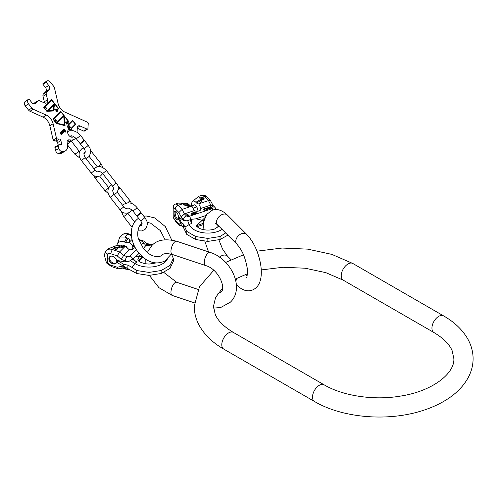 <?xml version="1.0" encoding="UTF-8"?>
<svg xmlns="http://www.w3.org/2000/svg" width="498" height="498" viewBox="0 0 498 498"><rect width="100%" height="100%" fill="white"/><g stroke="black" fill="none" stroke-linecap="round" stroke-linejoin="round"><path stroke-width="0.75" d="M151.423 246L145.958 245.271A5.161 2.982 180 0 1 145.64 245.651L143.436 248.533M140.199 254.603L137.747 259.894L140.255 262.172L144.968 263.722L149.114 264.077L155.781 262.994M142.272 256.644L135.624 256.75L132.543 258.742A3.206 2.266 -135 0 0 129.922 256.128L136.39 249.66M146.213 243.522L152.936 244.574M171.561 254.21L173.316 258.362L173.316 261.344L170.055 268.378L161.147 273.52L148.97 275.406L136.794 273.52L127.88 268.659L127.88 265.11L131.758 267.264L134.97 263.567A5.347 3.193 -58.2 0 1 136.85 262.016L132.132 259.091L129.443 261.108A5.347 3.088 180 0 1 125.396 260.803L121.257 259.421L123.604 255.443L129.324 249.728L125.197 246.273C122.371 247.736 120.255 248.203 118.848 247.674L113.152 246.896L107.842 248.932L106.211 250.562A8.983 6.349 45 0 1 112.56 249.579L119.595 251.926L125.235 246.286M170.055 268.378L170.055 265.39L161.147 270.539L161.147 273.52M173.316 258.362L170.055 265.39M161.147 270.539L148.97 272.418L136.794 270.539L131.758 267.264M148.97 272.418L148.97 275.406M136.794 270.539L136.794 273.52M127.88 268.659L117.572 262.826L117.572 260.535L125.396 261.96L129.443 261.108M121.257 266.405L122.421 268.036L125.988 269.225A3.206 1.307 -71.6 0 1 125.396 267.781L121.257 266.405L117.248 267.252L118.412 268.883L122.67 268.117M145.958 245.271L146.456 244.35C145.584 242.171 144.513 241.026 143.25 240.92L139.683 239.731L138.911 240.142M133.956 245.097L133.122 245.931A3.953 2.285 180 0 1 134.223 247.512A3.953 2.285 180 0 1 129.324 249.728M132.132 259.091A5.161 2.982 0 0 0 132.543 258.742M123.741 266.648L123.741 264.357L127.88 265.11M123.741 264.357L117.572 260.535M110.954 265.154A3.206 1.307 108.4 0 0 111.546 266.592L106.479 262.938L104.667 256.37L104.667 254.453L105.072 252.131L107.344 254.055L107.344 262.49A5.771 4.084 -135 0 0 110.954 265.154L117.248 267.252M112.809 263.822A4.563 3.225 -135 0 0 116.034 263.324A4.563 3.225 -135 0 0 116.314 259.551A4.563 3.225 -135 0 0 112.809 256.37A4.563 3.225 -135 0 0 109.579 256.868A4.563 3.225 -135 0 0 109.299 260.635A4.563 3.225 -135 0 0 112.809 263.822M106.479 262.938L107.344 262.49M118.169 241.891L119.813 236.961L125.085 237.054L128.079 238.449A23.082 9.425 -71.6 0 1 125.44 242.377A6.599 4.663 -135 0 0 129.156 242.321C129.984 240.316 129.623 239.028 128.079 238.449M126.816 238.025A23.082 9.425 -71.6 0 1 124.183 241.953A8.572 6.063 -135 0 0 117.466 243.734A8.572 6.063 -135 0 0 116.825 245.558M113.152 246.896L115.001 246.193A8.572 6.063 45 0 1 120.23 245.912L121.487 246.329A6.599 4.663 -135 0 0 125.197 246.273M132.063 239.463L129.194 242.333L133.122 245.931M124.183 241.953L125.44 242.377M120.497 246L120.802 245.695A4.532 3.206 45 0 1 122.178 245.016L125.832 246.23A4.532 3.206 45 0 1 127.413 248.197M116.949 247.662A1.606 0.928 180 0 1 117.752 248.458A1.606 0.928 180 0 1 115.349 249.261A1.606 0.928 180 0 1 114.546 248.458A1.606 0.928 180 0 1 116.949 247.662M107.344 254.055A5.771 4.084 45 0 1 110.954 253.806L117.248 255.904L119.595 251.926L123.604 255.443L127.002 256.576A3.206 1.307 108.4 0 0 125.396 260.803L125.396 261.96M125.521 246.541L125.832 246.23M121.02 246.174L122.178 245.016M114.608 248.726A1.606 0.928 180 0 1 116.949 248.185A1.606 0.928 180 0 1 117.684 248.726M109.934 256.582A4.563 3.225 -135 0 0 113.451 263.181A4.563 3.225 -135 0 0 116.32 262.969M140.255 212.945A2.671 0.317 -38.1 0 0 140.722 212.291L136.994 207.529A2.671 0.317 -38.1 0 1 136.527 208.183A2.671 0.317 -38.1 0 1 134.273 210.038A2.671 0.317 -38.1 0 1 132.785 210.828L136.514 215.59A2.671 0.317 -38.1 0 0 138.002 214.8A2.671 0.317 -38.1 0 0 140.255 212.945M137.61 215.068A2.671 0.317 -38.1 0 0 137.311 215.354A2.671 0.317 -38.1 0 0 136.844 216.008A2.671 0.317 -38.1 0 0 138.332 215.217A2.671 0.317 -38.1 0 0 140.585 213.362A2.671 0.317 -38.1 0 0 141.052 212.708A2.671 0.317 -38.1 0 0 139.957 213.231M83.627 140.673A2.671 0.317 -38.1 0 0 84.094 140.025L80.365 135.263A2.671 0.317 -38.1 0 1 79.898 135.91A2.671 0.317 -38.1 0 1 77.644 137.772A2.671 0.317 -38.1 0 1 76.157 138.562L79.885 143.324A2.671 0.317 -38.1 0 0 81.373 142.534A2.671 0.317 -38.1 0 0 83.627 140.673M80.981 142.802A2.671 0.317 -38.1 0 0 80.682 143.088A2.671 0.317 -38.1 0 0 80.215 143.741A2.671 0.317 -38.1 0 0 81.703 142.951A2.671 0.317 -38.1 0 0 83.957 141.096A2.671 0.317 -38.1 0 0 84.423 140.442A2.671 0.317 -38.1 0 0 83.328 140.965M48.138 110.662L54.008 104.792L53.068 110.382L47.939 110.78L54.008 104.792M44.141 107.506L51.624 100.023L54.568 103.783L47.086 111.266L44.141 107.506L51.624 100.023L51.425 99.774M45.337 107.749L46.42 108.564L46.252 109.043L46.98 108.956L46.781 108.197L45.667 107.412L45.337 107.749M57.606 108.938A5.771 4.021 -121.4 0 1 57.513 109A5.771 4.021 -121.4 0 1 53.709 108.788L54.699 103.945L58.235 108.458A5.771 4.021 58.6 0 1 57.706 108.875A5.771 4.021 58.6 0 1 53.909 108.67L54.568 103.783M56.809 123L63.707 116.102L64.51 124.979L56.61 123.124L63.707 116.102M53.373 119.283L60.856 111.801L63.8 115.561L56.318 123.043L53.373 119.283L60.856 111.801L60.656 111.552M54.836 119.869L55.919 120.684L55.751 121.17L56.479 121.076L56.28 120.323L55.166 119.532L54.836 119.869M67.435 121.599A6.412 4.47 -121.4 0 1 67.336 121.661A6.412 4.47 -121.4 0 1 64.522 121.998L64.192 116.059L68.12 121.076A6.412 4.47 58.6 0 1 67.535 121.537A6.412 4.47 58.6 0 1 64.721 121.879L64.192 116.059L63.8 115.561M68.102 122.72L68.045 123.454L67.74 122.882L68.151 122.471L67.292 122.34L67.305 122.857L68.17 123.697L68.245 122.651M57.058 110.519L57.052 110.008L57.594 110.394L56.959 110.575M56.523 110.786L56.069 111.122L55.857 110.145L56.523 110.786M68.687 124.836L72.696 120.827L75.31 124.164L71.301 128.173L68.494 124.954M64.043 130.93L63.626 130.015L64.248 129.586L64.815 130.538L64.379 130.974L63.563 130.762L63.763 131.024L64.553 131.273L65.089 130.358L65.543 131.242L64.578 131.914L65.008 132.157L65.811 131.354L64.18 129.275L63.383 129.779L63.551 130.756L63.918 129.629M44.397 102.912A3.847 2.683 58.6 0 0 44.291 101.76L43.021 96.288A3.206 2.235 -121.4 0 1 43.494 93.904L46.768 91.912A3.206 2.235 58.6 0 0 46.295 94.296L47.559 99.762A3.847 2.683 -121.4 0 1 46.638 102.905A3.847 2.683 -121.4 0 1 44.409 102.918L39.759 100.833A3.206 2.235 58.6 0 0 37.898 100.845A3.206 2.235 58.6 0 0 37.605 101.075L35.29 103.391A3.206 2.235 -121.4 0 1 34.997 103.621A3.206 2.235 -121.4 0 1 31.723 102.488L29.17 99.227L28.174 99.781A3.206 2.235 58.6 0 0 28.535 103.889L31.841 108.11A3.206 2.235 58.6 0 0 33.26 109.261L46.364 115.131A9.624 6.704 -121.4 0 1 53.124 123.759L49.85 125.751A9.624 6.704 58.6 0 0 43.089 117.13L29.986 111.253A3.206 2.235 -121.4 0 1 28.567 110.108L25.261 105.887A3.206 2.235 -121.4 0 1 24.9 101.773L25.603 101.094M46.768 91.912L49.084 89.596L45.81 91.595A3.206 2.235 58.6 0 0 45.449 87.486L42.896 84.224L43.5 83.172A3.206 2.235 -121.4 0 1 43.799 82.942L47.067 80.944A3.206 2.235 58.6 0 0 46.775 81.18L46.171 82.232L48.723 85.488A3.206 2.235 -121.4 0 1 49.084 89.596M77.028 132.244L77.339 127.6A3.206 2.235 -121.4 0 1 78.198 125.994A3.206 2.235 -121.4 0 1 80.06 125.982L87.007 129.094A1.071 0.747 58.6 0 0 87.623 129.094A1.071 0.747 58.6 0 0 87.909 128.559L88.252 123.51A1.071 0.747 58.6 0 0 87.474 122.215L64.821 112.062A9.624 6.704 -121.4 0 1 58.061 103.441L54.487 88.034A3.206 2.235 58.6 0 0 53.653 86.303L50.342 82.083A3.206 2.235 58.6 0 0 47.067 80.944M75.684 138.008A9.624 6.704 -121.4 0 1 74.295 139.291A9.624 6.704 -121.4 0 1 71.357 139.994L68.917 139.87L67.28 140.872M65.394 150.925L62.119 152.923A8.553 5.964 -121.4 0 1 59.505 153.546L62.779 151.554A8.553 5.964 58.6 0 0 65.394 150.925A8.553 5.964 58.6 0 0 67.448 143.953L67.162 142.721A3.206 2.235 -121.4 0 1 67.933 140.106A3.206 2.235 -121.4 0 1 68.917 139.87M62.779 151.554L61.964 151.51A3.206 2.235 58.6 0 1 58.839 148.41L58.216 145.74L54.942 147.732A0.965 0.672 -121.4 0 1 55.172 146.947L58.447 144.955A0.965 0.672 58.6 0 0 58.216 145.74M58.191 145.111L57.606 142.577A1.606 1.121 58.6 0 0 56.044 141.034L54.089 140.934A0.965 0.672 -121.4 0 1 53.155 140L56.423 138.008A0.965 0.672 58.6 0 0 57.363 138.936L59.318 139.035A1.606 1.121 -121.4 0 1 60.881 140.585L61.571 143.555A1.606 1.121 -121.4 0 1 61.186 144.862A1.606 1.121 -121.4 0 1 60.694 144.98L58.745 144.881A0.965 0.672 58.6 0 0 58.447 144.955M56.423 138.008L53.124 123.759M73.704 136.496A4.277 2.982 -121.4 0 1 73.218 136.9A4.277 2.982 -121.4 0 1 68.855 135.388A4.277 2.982 -121.4 0 1 68.761 129.598A4.277 2.982 -121.4 0 1 72.683 130.607M58.988 109.05L51.587 99.612L43.787 107.412L46.862 111.34L53.523 110.961L53.865 108.931A6.094 4.245 58.6 0 0 57.874 109.149A6.094 4.245 58.6 0 0 58.434 108.707L58.795 109.168M68.873 121.668L60.818 111.39L53.018 119.196L56.355 123.454L65.064 125.689L64.746 122.172A6.735 4.694 58.6 0 0 67.697 121.811A6.735 4.694 58.6 0 0 68.319 121.325L68.68 121.786M66.95 123.168L66.296 123.025L67.018 122.863L66.813 122.626L66.184 122.707L67.23 123.821L66.583 124.07L67.404 123.965L66.95 123.168M57.002 110.631L57.7 110.544L57.743 111.079L57.164 111.035L57.905 111.11L57.413 109.89L56.828 110.027L57.002 110.631M56.654 110.824L55.857 109.927L55.919 111.147L56.473 111.371L56.529 110.898M71.338 128.584L75.671 124.257L72.658 120.416L68.326 124.743L71.338 128.584M68.774 128.173L69.465 128.521L69.739 127.581L68.942 126.859L67.796 127.152L67.722 126.368L68.749 126.006L67.946 125.67L67.33 126.859L68.17 127.631L69.284 127.376L69.384 128.036L68.774 128.173M62.574 130.495L63.514 132.225L62.206 130.862L62.978 132.761L61.509 131.565L62.935 133.084L64.08 132.038L62.574 130.495M61.073 132.001L62.132 133.508L61.708 133.645L60.706 132.368L61.472 134.261L60.003 133.066L61.005 134.348L61.571 134.541L62.574 133.539L61.242 131.833L62.574 133.539M71.058 135.898A4.277 2.982 -121.4 0 1 71.058 137.043M53.155 140L49.85 125.751M59.505 153.546L58.696 153.502A3.206 2.235 -121.4 0 1 55.564 150.408L54.942 147.732M74.295 139.291L71.021 141.289A9.624 6.704 -121.4 0 1 68.083 141.992L67.068 141.942M77.302 128.21L83.732 131.092A1.071 0.747 -121.4 0 0 84.349 131.086L87.623 129.094M43.494 93.904L45.81 91.595M33.609 103.796L34.331 103.074A3.206 2.235 -121.4 0 1 34.63 102.837L37.898 100.845M57.774 109.211A6.094 4.245 58.6 0 0 58.235 108.832L58.235 108.464M53.348 110.973L53.865 108.931M53.068 110.382L47.939 110.78M67.603 121.873A6.735 4.694 58.6 0 0 68.12 121.444L68.12 121.076M64.852 125.633L64.746 122.172M64.51 124.979L56.61 123.124M67.641 122.701L68.151 122.471M66.962 123.373L66.52 123.448M67.23 123.821L66.564 124.008M57.924 110.967L57.662 111.303M56.66 111.073L56.398 111.384M56.031 120.877L56.118 120.485M55.72 121.126L56.062 120.865M46.532 108.757L46.619 108.365M46.221 109L46.563 108.738M68.494 124.948L72.696 120.827M71.307 128.546L75.31 124.17M69.185 128.235L68.624 128.322M68.431 127.581L68.799 127.289M68.506 126.175L67.709 125.813M68.344 127.171L67.473 127.108L67.989 126.1M69.297 128.615L69.546 127.7L68.494 127.021M65.338 132.126L65.406 130.825L64.528 129.704L63.651 129.424M65.263 131.802L64.603 131.895M64.597 131.254L65.089 130.358M64.522 130.93L63.85 131.049M64.08 132.038L62.58 130.495M63.495 132.543L63.788 132.045M62.966 133.078L63.053 132.68M62.978 132.761L62.48 132.798L61.509 131.559M63.514 132.225L63.016 132.263L62.045 131.024M61.995 134.043L62.281 133.545M61.459 134.578L61.553 134.186M61.472 134.261L60.974 134.298L60.009 133.066M62.007 133.725L61.509 133.769L60.544 132.53M222.108 229.41A19.142 11.049 0 0 1 217.433 231.601A19.142 11.049 180 0 1 189.209 224.517A5.347 4.252 -21.8 0 1 191.718 223.639A16.571 9.568 180 0 1 191.749 219.257L195.969 218.84L202.25 220.241L204.771 217.8M218.933 226.241L214.457 229.068C210.567 230.281 206.546 230.393 202.387 229.397C200.053 228.825 198.235 227.841 196.934 226.453C196.2 226.273 196.449 225.625 197.669 224.511L202.25 220.241L203.838 220.732M191.749 219.257L190.815 219.568A5.161 2.982 0 0 1 190.161 219.749L186.837 220.838L183.606 220.564L179.087 217.228L179.087 219.518L181.123 224.61L181.123 222.32L183.513 224.081L186.775 231.389L195.689 236.538L207.859 238.418L220.035 236.538L225.644 232.952M181.123 222.32L179.087 217.228M181.123 224.61L183.513 227.623L183.513 224.081M186.775 231.389L186.775 234.377L183.513 227.623M220.035 236.538L220.035 239.519L227.86 235.162M186.775 234.377L195.689 239.519L207.859 241.406L207.859 238.418M207.859 241.406L220.035 239.519M195.689 239.519L195.689 236.538M216.574 209.565L216.144 209.334M212.839 209.994A3.206 1.307 -108.4 0 0 211.986 208.749A2.135 1.233 0 0 0 212.771 207.062A3.206 2.266 -45 0 1 215.036 207.411L212.895 205.269L210.81 205.101L200.906 208.401L200.489 207.286L200.489 210.088M173.273 205.475L175.203 204.149L178.253 203.134L180.712 203.128L182.735 203.769L185.144 205.5L188.586 206.365L191.855 206.122L182.106 209.397L184.422 213.897L186.383 215.858A3.206 2.266 135 0 0 183.606 219.4L181.216 217.01L184.422 213.897L194.326 210.592A3.953 2.285 0 0 0 198.615 211.046A3.953 2.285 0 0 0 201.018 208.948A3.953 2.285 0 0 0 200.906 208.401M210.866 207.479L209.926 207.791L208.413 207.386L210.405 208.718L212.042 208.214L210.511 206.689L210.181 206.794L210.866 207.678L209.926 207.996L208.662 207.504M206.508 208.712L207.517 209.72L207.847 209.614L206.763 208.457L207.286 208.021L209.502 209.06L207.685 207.759L206.626 208.027L206.508 208.712M205.749 210.312L207.075 209.87L205.543 208.338L203.819 209.048L204.566 210.231L205.749 210.312M195.129 211.812L196.947 213.244L195.129 211.812M195.135 212.721L194.32 212.995L192.919 212.553L194.843 213.903L196.274 213.468L194.743 211.943L195.135 212.92L194.32 213.194L193.156 212.671M191.014 213.661L191.506 214.146L192.222 213.91L191.369 213.368L192.763 213.293L193.336 214.059L191.798 214.445L192.328 214.657L193.691 214.028L192.29 212.889L191.12 213.194L191.014 213.661M187.08 215.491L188.537 215.092L188.723 215.727L187.503 215.914L188.263 216.095L189.091 215.516L187.472 214.408L186.607 214.825L187.08 215.491M210.007 208.027L211.059 207.672L211.544 208.164L210.299 208.538L210.007 208.027M206.546 209.783L205.07 210.15L204.186 209.49L205.406 208.65L206.546 209.988L205.07 210.349L204.112 209.341M194.419 213.219L195.334 212.914L195.82 213.405L194.73 213.723L194.419 213.219M187.173 215.329L186.881 214.912L187.41 214.601L188.281 214.962L187.173 215.516M173.341 208.257C173.26 204.809 173.211 204.809 173.18 208.251L173.198 217.501L175.775 221.566A3.206 2.266 -45 0 1 175.265 220.228L178.9 223.857L179.66 225.451L182.374 226.185M176.336 211.899A4.563 1.861 71.6 0 1 178.483 216.518A4.563 1.861 71.6 0 1 177.78 219.954A4.563 1.861 71.6 0 1 176.336 219.35A4.563 1.861 71.6 0 1 174.188 214.725A4.563 1.861 71.6 0 1 174.891 211.295A4.563 1.861 71.6 0 1 176.336 211.899M213.001 205.375L210.579 200.769L208.494 200.601L198.702 203.838C201.229 202.207 202.039 200.98 201.124 200.171L198.54 196.368L192.875 201.236A8.572 3.498 -108.4 0 0 191.574 205.767M201.105 199.076A1.606 0.928 0 0 0 202.904 199.505A1.606 0.928 0 0 0 204.093 198.615A1.606 0.928 0 0 0 203.881 198.148A1.606 0.928 0 0 0 202.076 197.718A1.606 0.928 0 0 0 200.887 198.615A1.606 0.928 0 0 0 201.105 199.076M191.873 206.141L194.326 210.592M198.727 203.856L200.489 207.286M173.18 208.251A5.771 2.359 71.6 0 1 175.265 208.88L178.9 212.515L182.106 209.397L178.041 205.338L182.735 203.769M180.712 203.128L186.538 203.346A8.572 3.498 71.6 0 1 188.985 204.541L189.707 205.269A6.599 2.695 -108.4 0 0 191.332 206.197M198.702 203.838A6.599 2.695 -108.4 0 1 196.561 202.985L195.832 202.256A8.572 3.498 -108.4 0 0 192.875 201.236M197.992 211.164A4.532 1.849 -108.4 0 0 196.785 206.938L194.674 204.827A4.532 1.849 -108.4 0 0 194.301 204.859L190.759 206.041M196.785 206.938L192.944 208.22M194.674 204.827L190.89 206.091M204.031 198.876A1.606 0.928 0 0 0 203.881 198.671A1.606 0.928 0 0 0 202.3 198.216A1.606 0.928 0 0 0 200.955 198.876M178.259 219.55A4.563 1.861 71.6 0 1 177.444 218.977A4.563 1.861 71.6 0 1 175.445 215.049A4.563 1.861 71.6 0 1 175.52 211.326M211.887 208.264L210.511 206.888M209.658 207.965L209.502 208.307M210.094 208.693L209.832 208.214M211.544 208.164L210.604 208.674M209.353 209.11L208.033 208.015L206.396 208.525M207.697 209.664L206.763 208.457M206.925 209.919L205.543 208.544L203.75 209.409M196.791 213.3L195.278 211.967M196.119 213.524L194.606 212.192M194.494 213.854L194.276 213.399M195.82 213.405L195.023 213.872M193.666 214.109L192.29 213.088L190.977 213.586M193.336 214.059L191.991 214.576M192.072 213.959L191.599 214.059L191.288 213.486M186.607 214.825L187.298 214.638M189.078 215.684L188.032 214.694M188.804 215.615L188.437 216.07M187.117 215.503L186.881 214.912M188.281 214.962L187.833 215.528M221.784 344.709A9.624 5.553 -60 0 1 225.986 335.023A9.624 5.553 -60 0 1 233.4 332.446L324.111 384.817A9.624 5.553 -60 0 0 316.697 387.394A9.624 5.553 -60 0 0 312.501 397.08A9.624 5.553 -60 0 0 314.493 401.488L223.776 349.11A9.624 5.553 -60 0 1 221.784 344.709M314.493 401.488C342.188 417.828 386.523 421.688 420.717 411.161C429.768 408.447 437.916 404.905 445.156 400.535C455.29 394.435 462.854 387.008 467.852 378.237C471.307 372.037 473.056 365.513 473.1 358.672C473.056 351.831 471.307 345.313 467.852 339.107C462.567 329.869 454.469 322.119 443.55 315.863A9.624 5.553 120 0 0 436.136 318.44A9.624 5.553 120 0 0 431.94 328.12A9.624 5.553 120 0 0 433.932 332.527C443.425 338.235 449.495 344.292 452.14 350.698L453.859 358.672C454.823 373.257 432.806 391.191 400.386 396.109C373.718 400.672 342.792 395.898 324.111 384.817M443.55 315.863L352.839 263.492A9.624 5.553 120 0 0 345.425 266.069A9.624 5.553 120 0 0 341.223 275.749A9.624 5.553 120 0 0 343.215 280.156L325.873 272.674L305.162 268.217L282.97 267.264L261.245 269.928M194.388 302.834L172.233 295.445A6.947 2.839 -71.6 0 1 171.156 290.222A6.947 2.839 -71.6 0 1 174.431 283.181A6.947 2.839 -71.6 0 1 176.628 282.26L163.705 272.344M213.561 308.119L220.739 307.49L230.437 302.13C245.122 288.13 230.985 258.549 209.957 252.349A6.947 2.839 108.4 0 0 207.759 253.264A6.947 2.839 108.4 0 0 204.485 260.305A6.947 2.839 108.4 0 0 205.562 265.534C219.45 269.306 226.534 289.755 220.614 292.301L217.614 293.945M147.296 252.505L151.753 245.663C156.951 239.88 165.243 238.405 176.628 241.237A6.947 2.839 108.4 0 0 174.431 242.153A6.947 2.839 108.4 0 0 171.156 249.199A6.947 2.839 108.4 0 0 172.233 254.422L205.562 265.534M130.196 260.61L134.97 263.567A19.142 11.049 180 0 0 165.548 261.556A19.142 11.049 0 0 0 167.372 259.072M151.398 246.024A16.571 9.568 0 0 0 145.099 246.186M138.45 260.908L142.509 256.85M152.307 245.128L146.456 244.35M126.735 268.098A5.347 3.088 180 0 1 125.396 267.781L125.396 267.451M138.948 240.248L142.235 241.343A2.135 1.233 180 0 1 143.019 243.03A3.206 2.266 45 0 1 145.64 245.651M142.235 241.343A3.206 1.307 -71.6 0 1 143.25 240.92M141.065 244.985L143.019 243.03M129.922 256.128A2.135 1.233 180 0 1 127.002 256.576M135.624 256.75L139.06 253.314M133.078 258.207A16.571 9.568 0 0 0 136.85 262.016M117.248 255.904L121.257 259.421M120.23 245.912A23.082 9.425 -71.6 0 1 117.59 247.257M119.813 236.961L121.444 235.33A8.983 6.349 45 0 1 127.793 234.346L125.085 237.054M131.422 235.554L127.793 234.346A3.206 1.307 -71.6 0 1 128.808 233.923C125.963 233.014 123.504 233.481 121.444 235.33M132.244 245.016L132.244 249.486M121.487 246.329A23.082 9.425 -71.6 0 1 118.848 247.674M115.268 246.871L112.56 249.579A3.206 1.307 -71.6 0 0 110.954 253.806M127.756 213.244A2.671 0.317 141.9 0 1 127.295 213.804A2.671 0.317 141.9 0 1 125.042 215.659A2.671 0.317 141.9 0 1 123.554 216.449L131.348 226.391A2.671 0.317 141.9 0 0 132.58 225.781M139.77 225.756L141.5 225.37C142.191 224.075 141.88 222.544 140.573 220.77A2.671 0.317 -38.1 0 0 142.061 219.979A2.671 0.317 -38.1 0 0 144.314 218.124A2.671 0.317 -38.1 0 0 144.781 217.47C146.53 220.521 149.219 223.123 145.285 229.148L141.936 230.954L137.89 230.823M127.756 202.798L129.972 200.706L120.149 188.176L118.182 190.08M127.058 208.376L126.953 208.463C126.76 209.042 125.714 208.506 123.821 206.857L120.037 209.82C121.823 212.945 124.967 213.866 129.455 212.565L131.777 209.758M123.821 206.857L114.005 194.326L110.214 197.289L120.037 209.82M114.005 194.326C112.598 191.437 112.343 189.844 113.233 189.539L113.245 189.533C113.725 188.642 113.463 187.491 112.473 186.071L116.258 183.108L106.441 170.577L102.65 173.541C100.359 171.542 98.853 170.932 98.137 171.71M108.458 188.126L104.941 190.666L108.284 193.504M97.521 176.609L95.124 178.128L104.941 190.666M97.95 166.706L101.162 163.948L91.346 151.417L90.624 152.288M98.262 171.605L98.143 171.698C97.957 172.283 96.911 171.748 95.018 170.098L91.234 173.061C93.02 176.186 96.158 177.101 100.652 175.806L102.694 173.597M95.018 170.098L85.195 157.561L81.411 160.53L91.234 173.061M70.772 141.432A2.671 0.317 141.9 0 1 70.666 141.538A2.671 0.317 141.9 0 1 67.46 144.009M71.307 141.115L78.921 150.832A2.671 0.317 141.9 0 1 78.454 151.479A2.671 0.317 141.9 0 1 76.206 153.334A2.671 0.317 141.9 0 1 74.719 154.125L67.647 145.105M84 153.496L84.872 153.104C85.563 151.809 85.251 150.278 83.944 148.504A2.671 0.317 -38.1 0 0 85.432 147.713A2.671 0.317 -38.1 0 0 87.685 145.858A2.671 0.317 -38.1 0 0 88.152 145.204C89.901 148.255 92.591 150.857 88.656 156.882L85.942 158.513M25.541 101.131L28.816 99.139M24.9 101.773L28.174 99.781M25.261 105.887L28.535 103.889M28.567 110.108L31.841 108.11M29.986 111.253L33.26 109.261M46.364 115.131L43.089 117.13M55.564 150.408L58.839 148.41M59.343 144.912L61.571 143.555M57.606 142.577L60.881 140.585M56.044 141.034L59.318 139.035M54.089 140.934L57.363 138.936M58.696 153.502L61.964 151.51M71.357 139.994L68.083 141.992M77.339 127.637L80.06 125.982M87.007 129.094L83.732 131.092M43.5 83.172L46.775 81.18M42.859 83.813L46.133 81.821M42.896 84.224L46.171 82.232M48.723 85.488L45.449 87.486M43.021 96.288L46.295 94.296M47.559 99.762L44.291 101.76M34.331 103.074L37.605 101.075M35.29 103.391L34.655 103.777M215.615 223.409L217.645 224.953A6.947 4.912 -45 0 1 217.215 219.213A6.947 4.912 -45 0 1 222.562 214.364A6.947 4.912 -45 0 1 227.474 215.13L246.715 234.371C253.351 241.524 257.883 250.955 260.317 262.658C261.456 268.453 261.618 273.688 260.796 278.363C259.639 284.489 256.688 288.442 251.944 290.222C247.182 291.853 242.165 290.185 236.892 285.223A6.947 4.912 135 0 1 236.382 284.576M217.645 224.953L236.892 244.194A6.947 4.912 -45 0 1 236.463 238.455A6.947 4.912 -45 0 1 241.804 233.612A6.947 4.912 -45 0 1 246.715 234.371M247.139 275.799L246.715 275.394A6.947 4.912 135 0 0 245.352 274.541M218.865 239.831L222.538 249.006L227.474 256.153A6.947 4.912 135 0 0 222.562 255.393A6.947 4.912 135 0 0 219.518 257.186M237.291 278.065A6.947 4.912 135 0 0 235.903 281.152M205.904 215.534L195.969 218.84M211.986 208.749L189.302 216.306A3.206 1.307 71.6 0 1 190.815 219.568M191.718 223.639L190.161 219.749M184.932 227.051L189.209 224.517L187.634 220.577M212.771 207.062L210.81 205.101L208.494 200.601L204.429 196.542A8.983 3.667 71.6 0 0 201.59 195.353C203.62 194.805 205.325 195.322 206.701 196.891A3.206 2.266 135 0 0 204.429 196.542L199.735 198.104M186.383 215.858A2.135 1.233 0 0 0 189.302 216.306M183.606 220.564L183.606 219.4A5.347 3.088 0 0 0 186.837 220.838M180.867 223.976L178.9 223.857M173.18 216.686A5.771 2.359 -108.4 0 0 175.265 220.228M181.216 217.01L178.9 212.515M203.346 223.365L196.729 225.569M175.203 204.149A8.983 3.667 71.6 0 1 178.041 205.338A3.206 2.266 135 0 0 175.265 208.88M184.416 204.771A23.082 16.322 135 0 0 188.985 204.541M195.832 202.256A23.082 16.322 135 0 0 200.401 199.443M185.144 205.5A23.082 16.322 135 0 0 189.707 205.269M196.561 202.985A23.082 16.322 135 0 0 201.124 200.171M222.469 288.236L215.584 297.462L213.474 306.301L215.192 314.275C217.838 320.681 223.907 326.738 233.4 332.446M352.839 263.492L331.873 254.391L307.714 249.137L282.111 248.041L256.974 251.166M243.454 254.808L225.675 262.421M213.767 270.29L199.474 286.736L194.232 306.301C194.27 313.142 196.019 319.66 199.48 325.866C204.759 335.104 212.864 342.854 223.776 349.11M247.375 273.8L235.405 279.036M343.215 280.156L433.932 332.527M142.111 223.546C137.585 225.588 136.894 235.044 138.556 238.965L143.412 248.496C146.35 252.156 149.587 254.621 153.129 255.891C156.901 256.98 159.721 256.85 161.582 255.493L161.57 255.499C162.858 253.463 166.413 253.109 172.233 254.422M145.783 259.34L145.87 263.865M149.356 275.388L158.962 287.701L172.233 295.445M198.098 289.419L176.628 282.26M176.628 241.237L209.957 252.349M138.892 261.294L142.951 257.236M129.219 269.455L125.988 269.225M111.546 266.592L118.412 268.883M118.169 241.872L117.466 243.734M131.36 234.776L128.808 233.923M138.469 238.642L139.726 239.743M106.211 250.562L105.072 252.131M138.768 218.068C127.756 225.569 130.003 241.76 138.363 252.455C146.941 262.415 155.793 265.253 164.919 260.971L170.185 255.306L170.808 254.005M171.729 240.017L165.33 226.584L154.592 217.863L146.219 215.983L143.785 216.2M147.103 222.413L150.558 223.148L160.275 230.537L165.037 239.725M161.582 255.493L162.821 254.546M136.994 207.529C132.761 202.524 128.117 201.609 123.056 204.771L122.595 205.282M121.163 211.052L123.554 216.449M126.834 208.55C127.843 207.467 129.822 208.226 132.785 210.828M127.818 213.231L134.628 221.921M132.095 227.269L131.348 226.391M144.781 217.47L141.052 212.708M140.573 220.77L136.844 216.008M131.553 203.458L129.972 200.706M110.214 197.289C106.983 192.726 107.157 188.773 110.73 185.43L111.627 184.995M117.864 186.015L120.149 188.176M125.764 203.14L117.229 192.247M116.258 183.108C118.86 185.816 118.991 189.091 116.65 192.931L114.061 194.401M106.441 170.577C100.584 164.832 97.272 166.32 94.732 168.305L94.153 168.99M93.518 175.221L95.124 178.128M112.473 186.071L102.65 173.541M99.756 176.242L108.689 187.64M103.098 167.733L101.162 163.948M81.411 160.53C78.18 155.967 78.354 152.014 81.927 148.672L83.564 148.012M90.53 150.489L91.346 151.417M85.195 157.561C83.795 154.679 83.54 153.085 84.43 152.78L85.139 152.699M97.315 166.836L89.117 156.372M70.031 136.514L70.206 136.284C71.214 135.201 73.194 135.96 76.157 138.562M67.635 131.553L69.77 130.706L73.71 130.806L77.271 132.4L80.365 135.263M79.973 158.127L74.719 154.125M79.574 151.56L78.921 150.832M88.152 145.204L84.423 140.442M83.944 148.504L80.215 143.741M25.572 101.113L28.847 99.114M227.474 256.153L231.035 259.713M245.726 274.404L246.715 275.394M217.228 224.548L216.947 227.966M203.078 229.566L203.558 222.033L206.682 214.364L212.422 210.125C217.184 208.5 222.201 210.162 227.474 215.13M204.84 241.213L208.5 251.857M236.892 244.194C243.167 251.453 245.178 258.462 246.852 266.274C248.054 270.607 246.946 278.382 246.535 277.685M236.394 284.725L236.892 285.223M216.194 209.552L215.036 207.411M197.127 226.683L203.196 224.66M206.701 196.891L210.579 200.769M179.66 225.451L175.775 221.566M198.54 196.368L201.59 195.353"/></g></svg>
